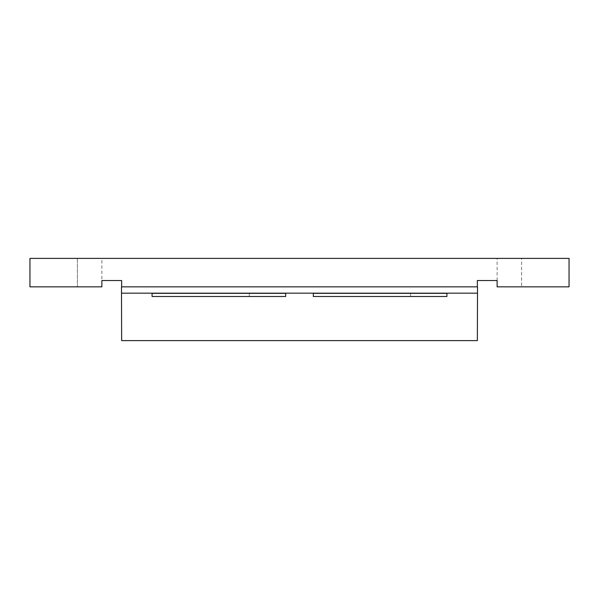 <?xml version="1.0" encoding="UTF-8"?>
<svg xmlns="http://www.w3.org/2000/svg" width="599" height="599" viewBox="0 0 599 599"><rect width="100%" height="100%" fill="white"/><g stroke="black" fill="none" stroke-linecap="round" stroke-linejoin="round"><path stroke-width="0.45" stroke-dasharray="3 2.25" d="M266.982 340.606L274.402 340.591L266.982 340.606M318.87 340.606L321.835 340.591L318.87 340.606M121.642 340.606L477.358 340.606L477.358 293.173L121.642 293.173L121.642 340.606M305.782 340.606L276.91 340.606L305.782 340.606M326.687 340.606L338.398 340.591L326.687 340.606M349.022 340.606L340.494 340.591L349.022 340.606M315.815 340.606L323.722 340.606L315.815 340.591M296.138 340.606L292.559 340.591L296.138 340.606M282.264 340.606L285.948 340.606L282.264 340.591M278.445 340.591L316.332 340.591L278.445 340.606M121.642 293.173L477.515 293.173L477.515 286.854L121.485 286.854L121.485 293.173L477.358 293.173M313.337 296.498L313.337 293.338L446.921 293.338L446.921 296.498L313.337 296.498L446.921 296.498L446.921 293.338L313.337 293.338L313.337 296.498L446.921 296.498L446.921 293.338L313.337 293.338L313.337 296.498M152.079 296.498L152.079 293.338L285.663 293.338L285.663 296.498L152.079 296.498L285.663 296.498L285.663 293.338L152.079 293.338L152.079 296.498L285.663 296.498L285.663 293.338L152.079 293.338L152.079 296.498M410.562 296.498L410.562 293.338M249.304 296.498L249.304 293.338M121.642 286.854L477.358 286.854L121.642 286.854L121.642 280.527L101.882 280.527L101.882 258.394L29.95 258.394L29.95 286.854L101.882 286.854L101.882 280.527M101.882 258.394L569.05 258.394L569.05 286.854L497.118 286.854L521.624 286.854L497.118 286.854L497.118 280.527L477.358 280.527L477.358 286.854M569.05 258.394L569.05 286.854L569.05 258.394L521.624 258.394L569.05 258.394M521.624 258.394L497.118 258.394L521.624 258.394L521.624 286.854L521.624 258.394M29.95 258.394L29.95 286.854L101.882 286.854L29.95 286.854L29.95 258.394M77.376 258.394L77.376 286.854L77.376 258.394M497.118 280.527L497.118 258.394"/><path stroke-width="0.9" d="M477.358 340.606L121.642 340.606L121.485 286.854L477.515 286.854L477.358 340.606M477.358 293.173L121.642 293.173M313.337 293.338L313.337 296.498L446.921 296.498L446.921 293.338L313.337 293.338M152.079 293.338L152.079 296.498L285.663 296.498L285.663 293.338L152.079 293.338M101.882 286.854L101.882 280.527L101.882 286.854L29.95 286.854L29.95 258.394L569.05 258.394L569.05 286.854L497.118 286.854L497.118 280.527L477.358 280.527L477.358 286.854M101.882 280.527L121.642 280.527L121.642 286.854M497.118 286.854L497.118 280.527"/></g></svg>
